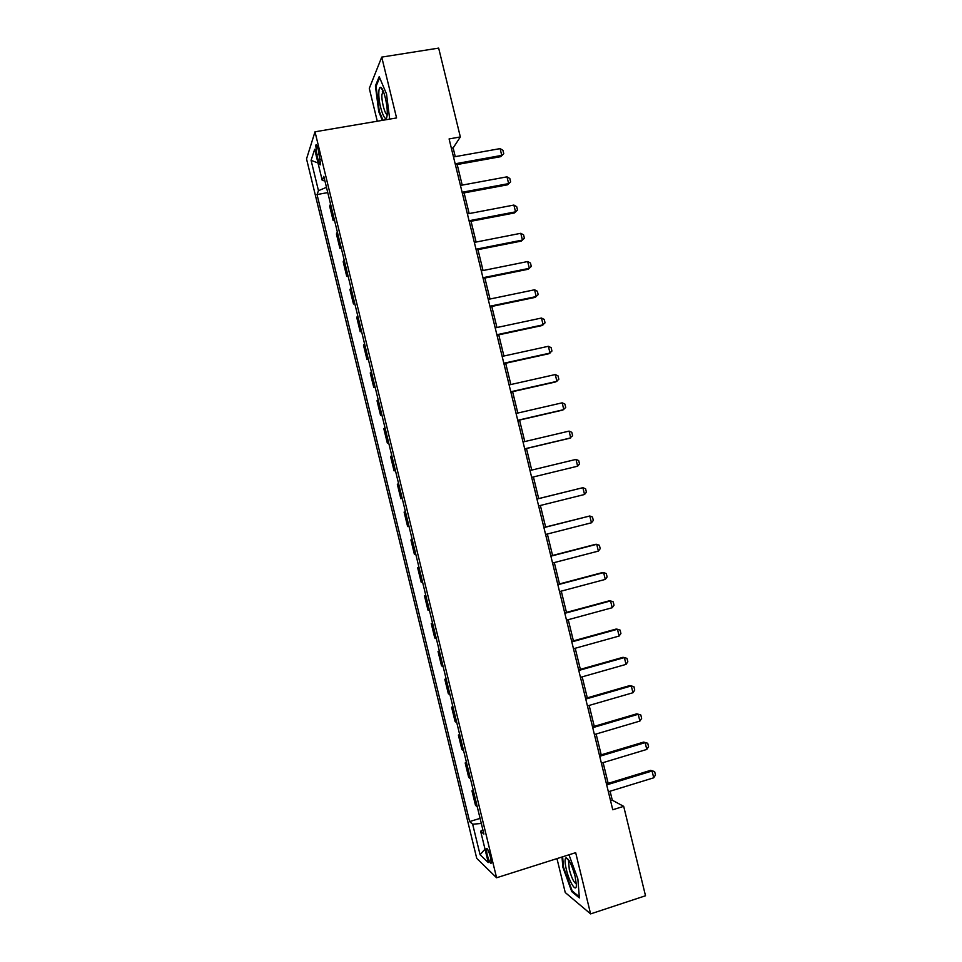 <?xml version="1.0" encoding="UTF-8"?>
<svg xmlns="http://www.w3.org/2000/svg" width="962" height="962" viewBox="0 0 962 962"><rect width="100%" height="100%" fill="white"/><g stroke="black" fill="none" stroke-linecap="round" stroke-linejoin="round"><path stroke-width="1.44" d="M490.584 857.515C488.648 850.624 487.229 847.678 486.327 848.664L487.049 854.22C488.961 861.086 490.379 864.044 491.305 863.082L490.584 857.515M556.974 858.597L565.247 892.544L590.608 913.9L645.514 895.766L623.689 806.348L612.289 800.216L610.088 791.221M306.529 158.91L476.743 858.369L496.596 877.765L315.007 131.806L306.529 158.91M315.007 131.806L396.572 117.941L381.734 57.107L369.288 88.408L377.284 121.212M455.267 156.65L453.138 147.956L460.341 136.953L449.098 138.925L612.758 809.751L623.689 806.348M316.787 154.557L318.025 159.656C319.192 164.081 320.045 165.68 320.599 164.466L318.314 149.988C317.147 145.575 316.294 143.975 315.752 145.19L316.787 154.557L319.312 154.112M326.479 187.313L318.47 190.692L317.039 194.552L469.624 821.56L480.086 818.373M318.47 190.692L311.087 160.341L314.67 149.314L322.258 180.483L324.891 180.82M482.84 829.713L480.639 831.204L483.898 834.054L323.797 176.323L322.258 180.483M480.639 831.204L488.275 862.553L480.074 854.725L472.655 824.206L469.624 821.56M381.734 57.107L438.66 48.1L460.341 136.953M590.608 913.9L575.673 852.669L496.596 877.765M608.164 783.345L603.114 762.613M601.214 754.833L596.127 734.018M594.263 726.334L589.153 705.423M587.301 697.835L582.178 676.839M580.351 669.348L575.216 648.268M573.4 640.872L568.241 619.696M566.462 612.397L561.267 591.125M559.511 583.922L554.304 562.566M552.573 555.471L547.342 534.018M545.622 527.008L540.367 505.471M538.684 498.569L533.417 476.948M531.733 470.093L526.479 448.52M524.783 441.558L519.54 420.081M517.821 413.035L512.602 391.666M510.858 384.523L505.675 363.251M503.908 356.012L498.737 334.836M496.957 327.513L491.81 306.445M490.007 299.026L484.884 278.042M483.056 270.526L477.958 249.651M476.106 242.051L471.031 221.272M469.155 213.576L464.105 192.905M462.205 185.113L457.19 164.538M451.37 148.268L453.138 147.956M610.557 800.745L612.289 800.216M317.039 194.552L327.765 192.604M330.543 204.04L329.653 206.181L333.165 220.635L334.523 220.37M477.26 806.793L475.505 805.374L471.969 790.86L473.292 790.463M470.43 778.715L468.71 777.464L465.175 762.95L466.498 762.565M463.6 750.649L461.916 749.566L458.381 735.052L459.704 734.667M456.77 722.582L455.122 721.668L451.599 707.166L452.922 706.781M449.939 694.528L448.34 693.77L444.805 679.268L446.14 678.907M443.109 666.474L441.546 665.884L438.023 651.394L439.345 651.033M436.279 638.431L434.764 638.01L431.241 623.52L432.563 623.16M429.461 610.401L427.982 610.136L424.446 595.646L425.781 595.31M422.631 582.371L421.2 582.275L417.664 567.784L418.999 567.448M415.812 554.34L414.418 554.425L410.894 539.935L412.229 539.598M408.994 526.322L407.635 526.563L404.112 512.085L405.447 511.76M402.176 498.316L400.853 498.725L402.2 498.4M400.853 498.725L397.33 484.247L398.629 483.754M395.358 470.31L394.083 470.887L395.418 470.574M394.083 470.887L390.56 456.409L391.811 455.76M388.54 442.316L387.313 443.049L388.648 442.748M387.313 443.049L383.79 428.583L385.004 427.765M381.734 414.321L380.531 415.223L381.878 414.923M380.531 415.223L377.02 400.757L378.186 399.771M374.915 386.339L373.761 387.409L375.108 387.109M373.761 387.409L370.238 372.943L371.38 371.789M368.109 358.369L366.991 359.596L368.338 359.307M366.991 359.596L363.48 345.13L364.574 343.819M361.303 330.399L360.221 331.794L361.568 331.505M360.221 331.794L356.71 317.328L357.768 315.849M354.497 302.429L353.463 303.992L354.81 303.715M353.463 303.992L349.94 289.538L350.962 287.891M347.691 274.471L346.693 276.19L348.04 275.926M346.693 276.19L343.181 261.748L344.155 259.932M340.885 246.525L339.935 248.412L341.282 248.148M339.935 248.412L336.411 233.958L337.349 231.986M334.079 218.578L333.165 220.635M412.265 539.778L410.894 539.935M419.083 567.796L417.664 567.784M425.913 595.827L424.446 595.646M432.732 623.857L431.241 623.52M439.562 651.899L438.023 651.394M446.38 679.942L444.805 679.268M453.21 707.996L451.599 707.166M460.04 736.05L458.381 735.052M466.871 764.117L465.175 762.95M473.713 792.195L471.969 790.86M472.655 824.206L481.325 823.472M317.989 162.975L311.087 160.341M480.074 854.725L485.004 849.145M389.694 119.108L386.52 93.963L379.196 76.659L375.408 85.919L378.751 111.664L382.347 120.358M562 857.01L562.878 867.207L571.777 891.642L579.377 897.919L577.861 878.919L568.975 854.797M379.401 111.556L378.751 111.664M376.322 85.774L375.408 85.919M572.679 891.353L571.777 891.642M563.504 867.002L562.878 867.207M453.499 156.962L500.096 148.617L502.946 150.337L503.763 153.716L500.757 156.662L455.423 164.851M500.096 148.617L501.755 155.387L455.158 163.793M503.763 153.716L500.757 156.662M460.437 185.438L506.986 176.84L509.824 178.499L510.642 181.878L507.623 184.788L462.349 193.23M506.986 176.84L508.645 183.61L462.109 192.268M510.642 181.878L507.623 184.788M467.388 213.913L513.876 205.062L516.702 206.674L517.532 210.065L514.502 212.939L469.264 221.609M513.876 205.062L515.536 211.832L469.059 220.743M517.532 210.065L514.502 212.939M474.338 242.4L520.779 233.297L523.581 234.86L524.41 238.239L521.368 241.077L476.19 250M520.779 233.297L522.426 240.067L476.01 249.23M524.41 238.239L521.368 241.077M481.289 270.887L527.669 261.532L530.471 263.047L531.289 266.426L528.246 269.24L483.128 278.403M527.669 261.532L529.328 268.314L482.96 277.729M387.241 113.011C387.59 103.824 383.092 86.833 380.447 87.374C379.437 87.47 378.884 89.322 378.812 92.917C378.415 106.457 386.423 127.249 387.181 114.454L387.241 113.011M380.447 87.374L383.116 90.825L381.854 94.997C381.613 102.345 385.245 115.404 387.193 114.213M383.008 120.238L379.305 111.327L376.07 86.376L379.629 77.694M566.329 869.432C569.324 882.37 576.575 893.662 576.358 884.775L575.084 876.262C571.921 864.958 568.903 858.801 566.041 857.803C564.646 858.657 564.742 862.529 566.329 869.432M569.203 860.798L568.554 861.507L569.324 869.624C571.801 878.438 574.134 883.08 576.31 883.537M579.28 896.788L572.162 890.932L563.528 867.243L562.626 856.805M488.239 299.386L534.571 289.778L537.349 291.245L538.179 294.625L535.125 297.39L490.055 306.806M534.571 289.778L536.219 296.561L489.911 306.229M495.202 327.886L541.462 318.037L544.239 319.444L545.057 322.835L542.003 325.565L496.981 335.221M541.462 318.037L543.121 324.819L496.861 334.728M502.152 356.397L548.364 346.296L551.13 347.655L551.947 351.034L548.881 353.739L503.92 363.636M548.364 346.296L550.023 353.078L503.823 363.239M509.114 384.92L555.266 374.555L558.02 375.865L558.838 379.256L555.759 381.914L510.858 392.063M555.266 374.555L556.926 381.349L510.786 391.762M516.065 413.444L562.169 402.825L564.91 404.088L565.728 407.479L562.638 410.101L517.784 420.49M562.169 402.825L563.828 409.62L517.736 420.286M523.027 441.979L569.083 431.108L571.801 432.323L572.63 435.702L569.528 438.299L524.723 448.929M569.083 431.108L570.731 437.902L524.699 448.821M575.985 459.403L578.691 460.557L579.521 463.937L577.645 466.185L531.673 477.368L577.645 466.185L575.985 459.403L529.99 470.514M536.952 499.062L582.888 487.686L585.593 488.792L586.411 492.183L584.547 494.48L538.624 505.904M584.547 494.48L582.888 487.686L536.94 499.001M543.927 527.609L589.802 515.993L592.484 517.039L593.313 520.43L591.462 522.787L545.598 534.463M591.462 522.787L589.802 515.993L543.891 527.453M550.889 556.168L596.717 544.3L599.386 545.298L600.216 548.689L598.376 551.094L552.561 563.023M598.376 551.094L596.717 544.3L595.418 544.372L550.829 555.916M557.864 584.74L603.631 572.606L606.288 573.556L607.118 576.947L605.29 579.401L559.535 591.594M605.29 579.401L603.631 572.606L602.32 572.594L557.78 584.391M564.826 613.311L610.545 600.925L613.191 601.827L614.021 605.218L612.205 607.731L566.51 620.165M612.205 607.731L610.545 600.925L609.211 600.829L564.718 612.866M571.801 641.882L617.46 629.256L620.093 630.098L620.923 633.489L619.119 636.05L573.472 648.749M619.119 636.05L617.46 629.256L616.101 629.064L571.668 641.353M578.775 670.466L624.374 657.587L626.996 658.381L627.825 661.772L626.034 664.393L580.447 677.332M626.034 664.393L624.374 657.587L623.003 657.311L578.619 669.841M585.75 699.061L631.3 685.93L633.91 686.676L634.74 690.067L632.96 692.736L587.433 705.928M632.96 692.736L631.3 685.93L629.894 685.557L585.581 698.34M592.736 727.669L638.215 714.273L636.796 713.816L640.812 714.97L641.642 718.361L639.886 721.079L594.408 734.523M592.532 726.839L636.796 713.816M639.886 721.079L638.215 714.273L640.812 714.97M599.711 756.276L645.141 742.628L643.698 742.087L647.727 743.265L648.556 746.668L646.801 749.434L601.382 763.143M599.482 755.35L643.698 742.087M646.801 749.434L645.141 742.628L647.727 743.265M606.697 784.884L652.068 770.983L650.601 770.358L654.641 771.572L655.471 774.975L653.727 777.801L608.369 791.75M606.445 783.874L650.601 770.358M653.727 777.801L652.068 770.983L654.641 771.572M320.37 159.247L318.025 159.656M487.049 848.436L486.327 848.664M316.546 145.058L315.752 145.19M383.357 91.402L382.335 91.57M569.444 861.231L568.554 861.507M569.119 860.81L566.041 857.803"/></g></svg>
